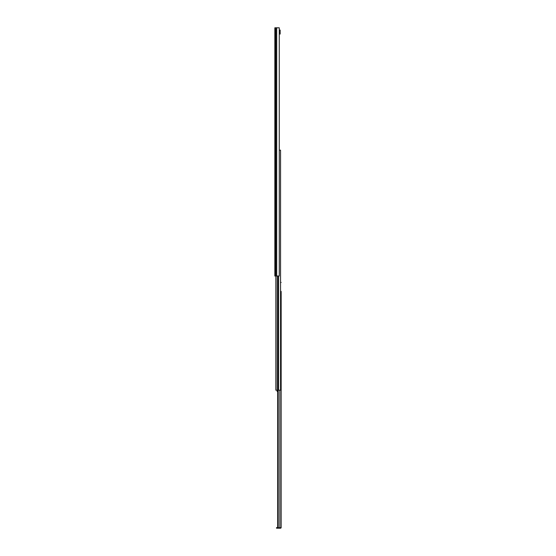 <?xml version="1.0" encoding="UTF-8"?>
<svg xmlns="http://www.w3.org/2000/svg" width="556" height="556" viewBox="0 0 556 556"><rect width="100%" height="100%" fill="white"/><g stroke="black" fill="none" stroke-linecap="round" stroke-linejoin="round"><path stroke-width="0.83" d="M274.845 271.87L274.845 266.331L274.845 276.012L279.265 276.012L279.265 27.8L274.845 27.8L274.845 274.205M274.845 28.293L274.845 59.819M274.845 100.525L274.845 123.362M274.845 179.956L274.845 202.794M274.845 243.5L274.845 266.331M275.442 28.293L275.442 27.8L275.442 28.293M280.161 30.087L279.265 30.087L280.161 30.087L280.161 34.055L279.265 34.055M280.161 32.366C280.161 33.534 280.161 33.534 280.161 32.366L279.911 32.366M281.155 292.519L281.155 336.081M281.155 337.2L281.155 378.226M281.155 416.625L281.155 447.281M281.155 448.4L281.155 510.825M281.155 511.944L281.155 527.707L277.68 527.707L277.68 390.194M281.155 527.477L281.155 291.407M281.155 403.621L281.155 415.513M281.155 381.006L281.155 403.003M281.155 384.481L281.155 382.549M281.155 282.469L280.551 282.469M278.229 390.194L278.229 527.707M277.68 527.602L277.277 528.2L280.433 528.2A0.723 0.723 0 0 0 281.114 527.707M277.277 528.2L276.534 528.2L276.534 527.602L277.277 527.602M275.839 385.975L275.839 388.206M275.839 276.012L275.839 390.194L280.551 390.194L280.551 150.169L279.265 150.169M277.131 390.194L277.131 391.431L277.68 391.431M274.845 33.012L274.845 35.494M274.845 27.8L274.845 276.012M276.7 27.8L276.7 276.012M276.603 27.8L276.603 276.012M275.693 27.8L275.693 276.012M279.842 390.194L279.842 527.707M277.201 276.012L277.201 390.194M278.591 276.012L278.591 390.194M278.195 276.012L278.195 390.194"/></g></svg>
